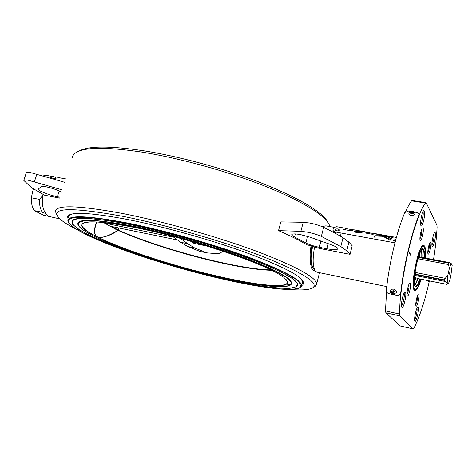 <?xml version="1.0" encoding="UTF-8"?>
<svg xmlns="http://www.w3.org/2000/svg" width="476" height="476" viewBox="0 0 476 476"><rect width="100%" height="100%" fill="white"/><g stroke="black" fill="none" stroke-linecap="round" stroke-linejoin="round"><path stroke-width="0.71" d="M312 246.223C310.245 255.493 310.322 262.151 312.226 266.197M311.405 267.292L312.583 267.417M414.298 281.727L415.798 277.74L414.298 281.727M419.743 256.992L419.802 253.309L419.743 256.992M424.943 257.968C425.371 252.512 425.151 248.936 424.271 247.246L423.705 246.663C419.368 243.093 410.336 284.987 414.632 288.92L415.441 289.349C417.03 288.974 418.838 285.588 420.849 279.186M414.31 282.024L415.994 277.835M419.951 257.034L419.921 253.036M314.565 246.979C312.411 258.998 312.708 267.072 315.451 271.207L316.921 272.141L386.756 286.594M312.595 246.401C310.608 257.254 310.87 264.579 313.369 268.369L315.011 270.606M334.848 227.463L325.887 225.844L324.174 226.165L322.972 227.022M424.342 210.933C425.758 213.236 422.521 227.766 421.04 225.749L420.927 225.588C419.653 223.815 422.063 211.183 423.771 210.666L424.342 210.933M420.641 224.369C422.117 223.298 423.92 213.403 422.92 211.85L422.914 211.832M401.452 305.967C403.017 305.009 405.094 294.727 404.035 293.216M405.397 292.193C407.105 293.763 403.452 309.477 401.851 307.389L401.833 307.365C400.322 306.145 403.065 292.585 404.927 292.091L405.397 292.193M414.608 319.747C415.899 318.521 417.642 309.983 416.94 308.335M418.13 307.258C419.558 308.537 416.262 322.942 414.935 321.169L414.923 321.151C413.638 320.152 416.214 307.555 417.779 307.181L418.13 307.258M431.905 244.932C433.13 243.635 434.677 235.358 433.993 233.722M435.243 232.74C436.433 234.644 433.469 248.044 432.232 246.318L432.148 246.199C431.06 244.718 433.356 232.925 434.808 232.532L435.243 232.74M419.909 239.023C421.385 235.906 421.992 232.633 421.73 229.206M423.051 228.099C424.259 229.896 421.492 242.236 420.26 240.535L420.183 240.428C419.1 239.035 421.171 228.325 422.605 227.909L423.051 228.099M406.986 294.227C408.545 291.098 409.205 287.778 408.973 284.279M410.258 283.113C411.639 284.499 408.61 297.571 407.325 295.751L407.319 295.745C406.076 294.727 408.343 283.422 409.866 283.012L410.258 283.113M415.78 304.473C417.119 301.582 417.732 298.535 417.619 295.34M418.803 294.12C420.022 295.328 417.196 307.645 416.066 306.02L416.066 306.014C414.953 305.128 417.125 294.376 418.481 294.037L418.803 294.12M427.817 252.458C429.084 249.585 429.655 246.586 429.519 243.456M430.732 242.284C431.803 243.861 429.203 255.523 428.12 254L428.055 253.91C427.085 252.679 429.078 242.468 430.358 242.123L430.732 242.284M425.223 258.022C425.758 251.869 425.544 247.835 424.58 245.931L423.099 245.354C417.976 246.645 410.145 286.695 414.322 290.265L414.388 290.342C416.191 291.604 418.434 287.903 421.129 279.239M414.019 289.747L414.501 290.027L416.143 289.051M424.247 247.205L423.093 245.687L422.533 245.765M409.187 253.018L410.996 255.707L411.127 255.136L409.324 252.435L409.187 253.018M409.182 252.845L410.651 255.047L411.127 255.136M427.65 280.537L428.269 281.459L428.174 280.644M427.751 280.56L427.96 281.007M433.517 259.581C435.427 247.823 436.617 237.03 437.081 227.201L436.914 225.219L426.276 202.919L425.49 203.062C414.364 217.49 399.453 280.471 399.59 314.047L399.929 315.933L413.108 328.892L413.894 328.256C419.6 317.087 424.765 301.296 429.394 280.888M386.524 291.479L385.495 310.947L385.881 312.827L400.191 325.971L413.21 328.952M426.014 202.669L412.103 200.455L411.55 200.842C409.646 203.442 407.67 207.042 405.612 211.636M79.141 151.017C88.137 145.912 109.194 145.757 142.318 150.541C177.399 155.955 222.137 167.98 257.998 181.671C294.811 196.201 317.522 208.815 326.125 219.513L327.946 222.298M72.459 157.431C72.727 155.408 74.083 153.683 76.535 152.255C85.561 147.114 106.921 146.995 140.61 151.898C176.293 157.437 221.893 169.694 258.414 183.605C294.941 197.546 319.914 211.933 327.637 221.893L330.267 226.635M323.972 226.279L321.318 226.32M311.012 245.931C309.293 257.04 309.822 264.983 312.589 269.767L313.297 270.546L315.183 270.862M56.525 214.277L55.418 211.35C56.025 204.698 78.254 205.376 122.1 213.403C162.762 221.322 216.705 236.501 255.921 251.019C295.769 266.257 316.028 277.187 316.695 283.809L315.57 286.118L313.922 287.07M311.477 267.494L313.047 267.94M76.779 229.45C66.908 224.505 60.607 220.263 57.876 216.735C51.682 207.518 73.239 207.363 122.552 216.282C165.6 224.726 223.452 241.35 262.484 256.397C301.736 272.117 318.617 282.494 313.131 287.522C309.87 289.86 301.915 290.491 289.265 289.426M68.116 219.638L67.61 216.348C70.71 211.499 90.964 212.599 128.359 219.644C163.815 226.671 210.13 239.601 245.051 252.209C280.745 265.465 300.183 275.306 303.385 281.732C304.099 283.434 303.492 284.725 301.558 285.612M42.977 194.327C41.936 199.337 42.025 203.948 43.239 208.161M65.682 178.881L58.703 177.619L52.771 178.809M43.06 194.375C41.924 199.938 42.12 204.972 43.655 209.464C44.922 212.903 46.773 215.241 49.206 216.479L59.916 218.954M395.264 241.54L393.176 240.219L395.818 239.44M338.115 228.992L339.584 229.95C339.245 230.693 338.252 231.003 336.609 230.878L335.146 229.765C335.479 229.021 336.467 228.766 338.115 228.992M335.378 230.313L338.049 230.003L339.239 230.426M361.724 232.699L359.558 232.96L355.364 232.205L354.287 231.354L361.724 232.699M355.905 231.836L354.685 231.985L354.769 231.241M354.787 231.086L356.935 230.896L361.105 231.645L362.224 232.27L354.798 230.931M356.887 231.253L356.935 230.896M360.499 232.419L360.439 232.972L356.47 232.252L356.512 231.83M356.47 232.252L355.858 232.27L355.917 231.723M360.969 233.026L361.04 232.371M360.772 233.05L360.85 232.336L360.766 233.05M363.521 231.645L355.941 230.39L363.521 231.645M361.504 232.318L361.593 231.747M362.105 232.353L362.171 231.925M357.089 231.288L357.137 230.931M361.23 232.264L361.308 231.687M360.82 232.544L360.493 232.484M360.463 232.74L360.796 232.776M360.992 232.788L361.516 232.55M358.261 230.598L363.956 231.61L358.261 230.598M391.016 239.535L386.643 237.714L386.768 236.643L391.534 238.696L390.588 240.124L390.1 240.16L383.823 236.822L374.136 237.131L375.183 235.739L381.853 235.757L386.768 236.643M396.365 237.435L378.069 234.15M377.498 234.751L377.593 234.192L393.307 237.018M379.759 235.703L386.732 236.959M332.974 230.015L332.974 230.652C332.885 231.598 333.747 232.342 335.574 232.895L335.532 232.014C333.735 231.467 332.885 230.705 332.98 229.741L333.2 229.087C334.628 227.35 335.931 226.576 337.115 226.778L346.403 228.45L343.803 229.486L351.151 230.812L353.692 229.759L357.042 230.36M340.447 236.209L340.013 232.835M393.39 240.791L395.55 240.457M368.18 232.585L367.389 232.223L365.288 233.008L372.803 234.365L374.85 233.567L377.95 234.121M365.485 233.044L367.353 232.437L373.999 233.639M343.987 229.515L346.367 228.659L352.775 229.813M347.266 228.825L346.403 228.45M394.931 242.831L335.532 232.014M393.515 237.09L392.361 237.435L376.778 234.626L377.593 234.192M310.007 237.167L300.463 234.603C294.953 233.645 292.032 233.698 291.699 234.757C291.728 235.352 292.669 236.102 294.519 237.012L305.878 242.933C309.174 244.658 313.654 246.11 319.319 247.276L326.947 248.764C333.724 249.995 337.365 249.977 337.865 248.71C337.692 247.627 335.318 246.247 330.737 244.569L310.007 237.167M307.044 232.068L300.874 231.324L278.508 230.64C290.146 235.685 299.553 240.362 306.728 244.67L319.277 248.365L350.056 254.327L346.736 250.852L340.81 246.55L321.342 236.417C317.391 234.608 312.625 233.163 307.044 232.068M350.056 254.327L352.18 245.765L348.896 242.153L343.017 237.714C337.508 234.424 331.052 230.967 323.656 227.344C319.723 225.499 314.969 224.047 309.388 222.982L303.218 222.292L280.816 221.911L278.508 230.64M59.881 197.219L57.388 196.743C49.813 195.38 37.598 190.602 38.104 189.156L41.555 186.604C42.084 186.277 43.548 186.33 45.946 186.77C52.277 188.145 57.459 189.942 61.481 192.167M23.842 180.291L26.251 172.889C26.418 172.252 28.024 172.205 31.077 172.728L64.605 182.278M59.607 198.099L44.619 195.202L31.452 187.675L23.8 180.404C23.961 179.809 25.561 179.779 28.614 180.327L62.201 189.882M119.012 228.01L117.994 230.503C110.89 235.209 104.369 237.518 98.443 237.441L96.075 236.251C93.855 232.8 94.069 228.04 96.717 221.971M95.188 235.947L96.188 236.417M118.405 230.039L118.887 227.986M96.854 221.983C94.129 229.23 93.903 233.96 96.164 236.167L96.075 236.251C85.829 231.009 81.182 227.028 82.14 224.309L82.717 223.607M279.245 274.402L280.715 275.295M96.164 236.167L98.514 237.345C102.566 238.083 109.052 235.757 117.959 230.36L118.286 229.979L112.003 226.576M284.583 278.091L287.254 281.191C290.265 288.515 260.741 285.897 223.351 277.55C179.785 267.952 125.759 250.864 98.443 237.441L98.514 237.345M117.994 230.503L103.393 222.488M284.059 277.639L284.565 278.073M283.107 276.972L281.685 275.973M193.809 243.343L206.667 245.979M173.573 237.191L105.119 223.238M177.06 239.91L110.837 226.332M172.508 236.269L180.612 242.248L187.687 246.497L200.099 251.447L206.864 252.863L215.646 253.565L220.049 253.363L222.714 251.108M180.416 238.375L187.663 243.7L194.636 247.936L206.864 252.863M194.648 243.504L191.275 241.409M400.352 294.263L401 292.865C403.838 266.471 411.502 233.966 419.053 215.765L419.094 214.557C419.213 213.569 418.535 212.885 417.053 212.504L414.191 212.028M419.053 215.765L419.094 215.093M401 292.865L400.679 293.299C403.559 266.447 411.365 233.365 419.041 214.878M393.979 294.739L397.573 295.495L400.322 294.311L400.679 293.299M410.758 211.463L408.408 211.076L404.82 212.522C396.883 230.818 389.029 263.621 386.351 290.3C386.357 291.978 387.19 293.097 388.856 293.662L392.194 294.364M415.423 275.354L415.881 274.253L415.096 271.564M418.053 258.212L418.374 258.706M414.584 275.663L415.857 274.706L444.394 280.346L444.983 281.399L447.214 282.524L447.856 275.039L445.244 278.323L444.394 280.346M415.887 274.259L444.429 279.894M417.803 278.543L414.447 277.175M447.214 282.524L447.999 283.898L446.411 284.243M417.696 274.616L417.815 275.098M416.363 274.807L416.53 274.384M450.837 275.717L452.176 265.269L451.427 263.758C450.837 264.168 450.135 265.739 449.338 268.464L448.636 271.564L450.593 275.759M448.178 271.689L448.636 271.564M417.541 259.961L419.737 257.653L448.231 263.014L449.338 268.464M451.427 263.758L448.91 262.472L448.231 263.014M448.356 262.728L419.874 257.373L419.648 256.975L418.273 257.486M447.999 283.898C448.6 283.404 449.296 281.81 450.076 279.115L450.76 276.074L448.16 271.653M447.856 275.039L448.559 271.933M49.141 216.449L43.81 215.342L34.159 210.6C32.112 207.191 31.166 202.925 31.315 197.79L33.266 188.948M56.007 177.613L53.58 176.673L45.512 175.216L43.018 175.941M53.58 176.673L49.974 177.988M42.727 195.588L39.443 199.396C39.282 204.549 40.21 208.839 42.227 212.254L45.803 213.563M42.227 212.254L34.159 210.6M39.443 199.396L31.315 197.79M414.977 213.456C414.257 211.856 413.471 211.148 412.609 211.344C410.842 211.064 409.598 211.707 408.884 213.266C408.765 214.325 409.503 215.033 411.097 215.39C413.406 215.545 414.703 214.902 414.977 213.456L414.947 213.236M412.156 212.159L410.99 212.689L411.669 213.272L412.835 212.748L412.156 212.159M393.164 294.626L395.8 293.888C396.966 291.788 396.264 290.205 393.694 289.152C392.081 288.932 391.022 289.509 390.528 290.878C390.266 292.782 391.117 294.049 393.069 294.68L395.8 293.888M393.212 291.485L392.325 291.847L393.057 293.133L393.95 292.776L393.212 291.485M414.322 279.37L415.155 277.407M416.072 274.753L416.208 274.325M418.678 256.261L419.368 254.38M311.274 266.887L312.762 267.458M424.419 257.873C424.669 253.672 424.437 250.917 423.729 249.597C420.427 242.457 411.121 282.452 415.185 286.528C416.506 287.76 418.225 285.279 420.332 279.079M415.143 286.159L415.286 286.249C416.542 286.617 418.065 284.196 419.856 278.984M423.943 257.784C424.152 253.857 423.92 251.274 423.241 250.037L422.39 249.478C418.458 249.585 411.752 283.72 415.132 286.147L415.155 286.171M421.421 250.311L421.421 250.311C422.063 251.459 422.301 253.839 422.135 257.445M414.679 285.118C415.721 284.273 416.845 282.113 418.053 278.627M414.59 284.725C415.554 283.726 416.577 281.661 417.66 278.549M421.742 257.367C421.891 254.148 421.706 251.905 421.189 250.638M427.954 280.864L428.376 280.947M413.108 328.892L400.191 325.971M399.929 315.933L385.881 312.827M399.59 314.047L385.495 310.947M425.49 203.062L411.55 200.842M300.874 231.324L303.218 222.292M294.519 237.012L295.316 233.936M305.878 242.933L307.573 236.364M319.319 247.276L320.907 241.058M326.947 248.764L328.238 243.676M321.342 236.417L323.656 227.344M340.81 246.55L343.017 237.714M346.736 250.852L348.896 242.153M36.842 174.133L34.385 181.737M59.214 190.977L57.388 196.743M133.619 226.505C158.913 231.818 185.408 238.744 213.093 247.294C230.449 252.929 245.866 258.432 259.337 263.805L275.628 271.153L286.266 277.3L291.062 281.988C291.473 284.35 289.241 285.874 284.362 286.558C278.18 286.784 270.124 286.266 260.176 285.005C249.406 283.375 237.554 281.173 224.624 278.395C178.643 268.178 122.594 250.382 94.075 236.286L84.187 230.717C79.611 227.385 77.713 224.702 78.492 222.661L83.871 220.804L95.093 220.745C105.404 221.643 118.244 223.559 133.619 226.505M291.598 283.494C290.164 289.634 260.925 286.433 224.63 278.4C163.149 264.977 80.706 236.28 77.832 224.214C77.267 218.419 95.843 219.109 133.566 226.279C167.326 233.079 211.546 245.616 243.456 257.403C275.961 269.779 292.008 278.478 291.598 283.494L291.913 283.387C292.068 283.321 292.794 284.69 283.678 285.142M72.495 220.483L71.965 221.382C73.584 216.461 93.01 217.526 130.251 224.577C156.259 229.979 186.366 237.839 214.997 246.735C233.508 252.75 249.9 258.617 264.186 264.335L281.387 272.135L292.514 278.633L297.399 283.559L296.346 286.778L289.938 288.289C283.303 288.492 274.717 287.915 264.174 286.564C252.786 284.826 240.279 282.488 226.665 279.561C178.298 268.785 119.547 250.162 89.137 235.233L78.552 229.319L72.632 224.357L72.144 220.691L77.647 218.657L89.399 218.532L107.183 220.495L130.234 224.571C164.744 231.509 209.821 244.164 243.337 256.302C277.579 269.118 295.614 278.323 297.446 283.916C299.344 291.508 266.828 288.385 226.641 279.394C160.126 264.989 69.77 232.931 71.965 221.382L72.435 220.549M128.258 223.446C155.206 229.027 186.431 237.185 216.11 246.407C235.287 252.649 252.25 258.73 267.006 264.644L284.731 272.706L296.126 279.406L301.058 284.464L299.844 287.754L293.133 289.283C286.237 289.467 277.347 288.861 266.459 287.456C254.708 285.654 241.832 283.238 227.831 280.221C178.107 269.136 117.822 250.037 86.311 234.626L75.315 228.516L69.109 223.375L68.479 219.555L74.048 217.413L86.096 217.246L104.428 219.246L128.258 223.446M301.01 278.716L302.498 281.691L301.558 285.338C301.534 292.865 268.458 289.235 227.837 280.227C160.162 265.406 68.639 233.514 67.878 220.531C68.473 214.789 88.584 215.664 128.211 223.161C164.517 230.432 212.254 243.885 247.139 256.653C282.679 270.053 300.82 279.614 301.558 285.338L301.29 286.487M302.498 281.691L302.171 282.964L302.498 281.691M69.002 216.937C69.05 215.67 70.145 214.694 72.281 214.004M68.943 217.133C68.83 215.943 69.573 214.985 71.18 214.26M302.903 280.864L301.945 283.851M303.152 281.274L302.914 282.839M271.588 270.273C259.944 270.035 244.325 267.833 224.737 263.662C188.817 256.034 145.424 242.617 118.131 230.396M91.701 234.073C69.746 222.149 84.228 217.163 135.636 227.653C186.056 237.589 256.939 260.848 277.919 273.617M270.779 269.874C238.012 269.398 159.793 248.799 118.387 230.092M106.297 223.482L104.714 222.625M285.654 279.019C305.217 299.987 160.71 266.982 103.375 239.934M68.693 217.937L68.413 216.532L69.044 215.063M68.711 217.877L69.49 214.843M301.796 279.495C302.772 280.965 302.885 282.173 302.129 283.131M194.636 247.936L187.687 246.497M187.663 243.7L180.612 242.248M414.953 275.556L415.697 273.736M418.106 259.319L418.005 258.367M415.197 275.497L444.983 281.399M415.381 272.456L445.244 278.323M417.309 278.442L446.661 284.297M416.803 274.896L416.964 274.474M418.535 258.867L448.356 264.501M418.618 258.777L418.118 257.998M411.425 213.831C414.037 213.468 414.364 212.724 412.4 211.606C409.788 211.969 409.467 212.712 411.425 213.831M392.974 293.96C395.389 293.341 395.491 292.246 393.295 290.663C390.885 291.282 390.778 292.377 392.974 293.96M415.441 289.349L413.936 289.569M423.705 246.663L422.396 245.902M322.871 226.975L323.543 226.558M414.072 289.866L414.388 290.342M422.634 245.675L423.099 245.354M326.125 219.513L327.637 221.893M316.695 283.809L319.515 272.677M313.131 287.522L315.57 286.118M68.455 215.438L67.61 216.348M312.06 268.88L312.589 269.767M367.389 232.223L363.926 231.598M301.927 283.904L303.248 281.447M311.352 249.817L312.256 246.3M82.812 223.53L82.14 224.309C84.561 220.168 102.399 221.286 135.654 227.659C187.425 237.851 260.164 261.973 279.442 274.521M283.345 277.115L281.316 275.699M419.1 215.461L419.094 214.557M400.649 293.853L400.322 294.311M417.583 278.531L446.5 284.297M419.648 256.975L448.91 262.472"/></g></svg>
